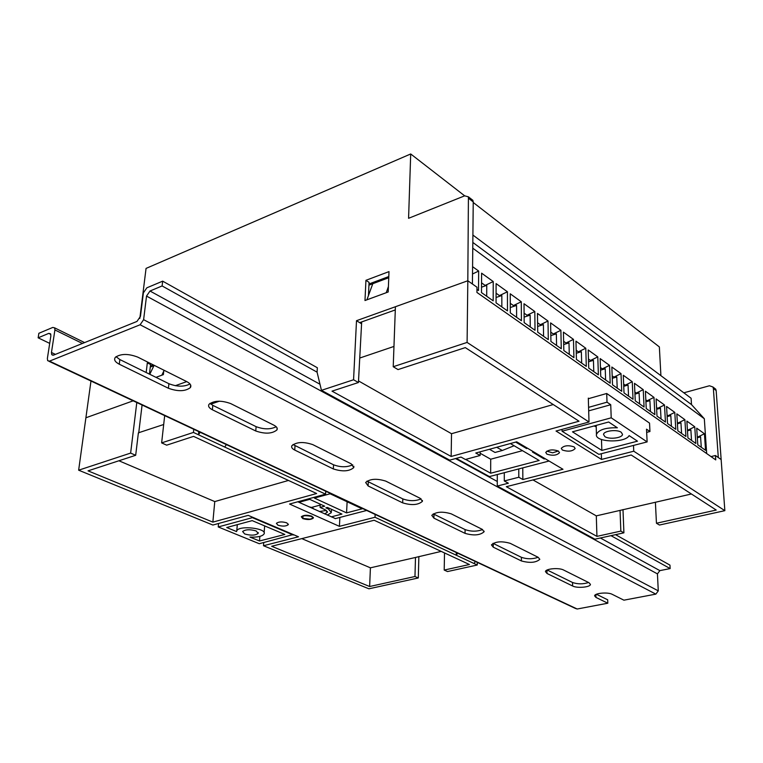 <?xml version="1.0" encoding="UTF-8"?>
<svg xmlns="http://www.w3.org/2000/svg" width="763" height="763" viewBox="0 0 763 763"><rect width="100%" height="100%" fill="white"/><g stroke="black" fill="none" stroke-linecap="round" stroke-linejoin="round"><path stroke-width="1.14" d="M277.923 525.182C282.644 526.546 286.096 526.375 288.28 524.658L286.783 522.846C282.072 521.482 278.609 521.644 276.406 523.351L277.923 525.182M302.797 518.611C307.603 520.013 311.123 519.813 313.355 518.029L311.895 516.208C307.098 514.796 303.579 514.987 301.318 516.77L302.797 518.611M546.833 454.109C552.574 455.959 556.799 455.492 559.508 452.688L558.44 451.047C552.717 449.178 548.492 449.636 545.745 452.43L546.833 454.109M562.341 450.017C568.149 451.896 572.422 451.4 575.159 448.53L574.119 446.899C568.33 445.001 564.048 445.487 561.282 448.358L562.341 450.017M588.941 398.544L588.311 398.124L589.007 422.006L467.099 342.425L393.222 366.726L395.415 306.736L467.814 280.765L476.98 287.222L476.932 292.448L715.751 459.908L715.436 455.511L711.679 456.436L711.717 457.075M90.978 381.023L85.895 417.781L133.163 400.823L85.895 417.781L78.646 470.189L212.867 525.039L248.204 515.359L298.505 536.79L263.493 545.726L368.901 588.807L418.305 577.963L414.967 576.513L369.635 586.518L271.657 546.27L374.156 520.252L469.426 564.506L444.2 570.066L447.509 571.554L477.256 565.021L473.995 563.495L475.435 561.511M361.672 321.938L361.576 323.817L356.502 320.698L353.565 379.764L321.452 390.332L449.722 460.156L461.014 457.066L465.392 459.488L480.127 455.473L480.146 451.82M219.41 401.185L210.826 404.113M193.764 429.273L193.44 432.43L325.582 494.166L289.549 504.038L339.411 526.346L375.024 517.257L473.995 563.495M193.44 432.43L161.632 442.893L164.684 415.625M163.692 424.505L138.389 432.821L135.68 455.292L88.031 470.857L212.858 522.121L316.626 493.527L193.573 436.379L166.677 445.163L161.632 442.893M135.68 455.292L130.626 453.088L78.646 470.189M456.284 552.517L456.245 555.206L457.705 553.185M224.694 447.032L226.401 444.6M198.781 431.629L198.466 434.776L200.192 432.297M150.282 367.07L154.498 365.487M368.93 285.152L388.758 277.722M418.868 556.532L418.305 577.963M622.99 509.56L623.905 532.832L594.911 539.193L497.276 486.05L508.368 483.217L504.295 480.967L518.811 477.247L522.855 479.517L562.98 469.274L516.685 441.815L475.769 453.022L480.127 455.473M477.285 562.369L477.256 565.021M301.795 538.621L370.408 567.825L415.492 557.457L414.967 576.513M370.408 567.825L369.635 586.518M444.2 570.066L444.514 552.927M415.492 557.457L441.195 551.391M532.975 479.927L596.304 515.864L596.933 536.37L506.308 486.699L631.182 454.996L716.238 510.056L656.447 523.246L659.442 525.03L724.85 510.666L721.149 459.545L715.436 455.511M596.933 536.37L620.844 531.096L623.905 532.832M724.85 510.666L633.757 451.21L633.5 445.42M589.007 422.006L556.036 431.038L601.511 459.44L633.757 451.21M361.576 323.817L358.429 382.521L332.01 391.152L451.152 456.465L579.012 421.224L465.296 347.613L398.038 369.588L393.222 366.726M358.429 382.521L353.565 379.764M596.304 515.864L620.042 510.399L620.844 531.096M656.447 523.246L655.398 502.264L691.412 493.985M620.042 510.399L655.398 502.264M136.796 402.53L130.626 453.088M175.299 385.706L186.735 381.605L175.299 385.706M467.099 342.425L467.814 280.765L356.502 320.698M162.672 281.156L146.83 287.832L143.377 292.887L140.459 316.349L136.978 321.433L53.601 355.11L51.75 354.671L51.455 352.496L54.917 329.95L54.631 327.852L52.79 327.432L38.865 333.288L38.15 337.818L48.746 333.383L50.577 333.803L50.854 335.92L47.373 358.496L47.668 360.699L49.5 361.137L140.125 324.761L143.616 319.668L146.525 296.082L149.996 291.018L162.109 285.944L162.672 281.156L317.351 367.747L317.074 372.153L321.452 390.332M263.493 545.726L263.731 542.579M118.904 460.766L214.765 501.577L288.462 480.452M214.765 501.577L212.858 522.121M358.505 380.928L451.524 433.708L553.251 404.543M451.524 433.708L451.152 456.465M359.945 357.971L393.966 346.44M375.138 514.424L375.024 517.257M325.582 494.166L325.753 491.238M497.276 486.05L497.295 474.519M522.769 467.881L522.855 479.517M601.32 453.727L601.511 459.44M504.295 472.698L504.295 480.967M518.764 468.921L518.811 477.247M335.424 518.592L297.799 501.777M339.878 517.428L339.411 526.346M388.405 286.602L386.24 292.715L366.898 299.821L372.792 283.702M142.08 405.01L138.723 432.974M163.768 371.142L161.832 375.196L155.986 377.342L163.368 374.623L163.873 370.179M149.767 374.29L153.935 365.706M489.455 449.273L495.025 452.459L502.283 450.494L514.109 445.745M496.732 447.28L502.283 450.494M546.833 451.152L552.622 452.831L558.373 451M604.868 436.608C609.132 439.717 622.541 438 622.513 434.328L621.225 432.268C617.029 429.13 603.552 430.837 603.543 434.481L604.868 436.608M456.245 458.372L489.417 476.579L549.055 461.024M465.668 459.412L490.657 473.222L539.174 460.49L510.371 443.541M526.565 447.681L526.632 448.587L515.674 442.092M545.173 458.716L544.172 458.973L532.507 452.068L534.577 452.43M617.362 427.785L608.664 422.006L572.479 431.829L601.835 450.418L637.486 441.176L629.132 435.616C625.078 443.37 594.568 442.292 596.447 434.452C598.64 429.731 605.622 427.509 617.362 427.785M588.683 410.875L610.734 404.724L611.211 417.819L647.129 441.911L598.879 454.357L562.064 431.238L611.211 417.819M562.026 429.397L562.064 431.238M544.172 458.973L544.162 458.115M588.33 398.725L606.709 393.489L649.532 423.103L649.952 431.524L646.509 429.168L647.129 441.911M606.709 393.489L607.014 402.177L610.734 404.724M480.137 453.251L490.704 459.212L522.474 450.666M649.952 431.524L646.671 432.383M588.578 407.356L607.014 402.177M490.704 459.212L490.657 473.222M596.304 425.363L596.208 426.813M601.473 439.507L601.835 450.418M596.208 426.851L594.091 425.954M303.397 518.449L309.873 519.155C312.916 518.506 313.383 517.581 311.285 516.37C304.132 515.063 301.509 515.759 303.397 518.449M313.355 517.362L312.487 518.058M256.13 530.943C249.978 529.198 245.467 529.388 242.615 531.525L244.713 533.966C250.884 535.702 255.376 535.502 258.19 533.356L256.13 530.943M320.813 504.419L320.241 504.572L320.079 507.433L325.439 509.875L327.327 512.288L324.637 513.909M319.392 511.534L326.45 510.437M308.853 506.775L312.42 507.653L313.936 509.074M249.959 537.076L259.506 540.996L284.837 534.453L252.191 520.624L226.706 527.519L236.568 531.573L236.778 530.79C239.162 524.982 267.651 528.377 264.027 534.005C262.195 536.389 257.503 537.41 249.959 537.076M259.859 536.399L259.506 540.996M335.157 518.659L366.698 510.466M293.202 534.529L259.277 543.723L218.237 526.947L252.391 517.657L293.173 535.016M298.962 502.302L309.749 499.355L324.695 506.193L320.079 507.433M327.289 515.101L331.342 512.66L328.51 509.055L325.839 507.834L327.375 507.424L341.938 514.09L331.237 516.885M320.212 505.077L311.685 507.366M331.619 509.369L331.4 511.544M302.138 517.476L301.366 516.685M252.429 517.161L252.391 517.657M326.669 491.668L325.715 491.935M218.552 523.485L218.237 526.947M346.564 512.879L362.139 508.807L330.102 493.785L314.404 498.077L346.564 512.879L347.117 501.768M472.898 235.042L691.097 398.238L691.497 404.6L704.325 418.744L706.681 453.546M704.325 418.744L472.774 248.185M472.583 266.668L478.668 271.046L478.515 290.503L476.961 289.406M524.019 303.731L534.806 311.504L535.025 330.284L524.171 322.635L524.019 303.731M496.103 283.607L507.433 291.781L507.471 310.884L496.064 302.863L496.103 283.607M575.96 341.166L585.774 348.233L586.299 366.364L576.427 359.421L575.96 341.166M600.157 358.6L609.532 365.353L610.19 383.179L600.758 376.55L600.157 358.6M623.285 375.262L632.25 381.729L633.023 399.249L624.01 392.907L623.285 375.262M645.403 391.209L653.986 397.389L654.864 414.624L646.242 408.558L645.403 391.209M666.576 406.469L674.797 412.392L675.789 429.35L667.53 423.541L666.576 406.469M686.872 421.1L694.759 426.775L695.837 443.465L687.911 437.886L686.872 421.1M481.606 273.173L493.232 281.547L493.175 300.822L481.482 292.591L481.606 273.173M696.705 428.186L704.43 433.746L705.546 450.294L697.792 444.839L696.705 428.186M676.838 413.861L684.888 419.66L685.918 436.484L677.83 430.79L676.838 413.861M656.104 398.925L664.506 404.972L665.441 422.063L657 416.131L656.104 398.925M634.463 383.322L643.228 389.645L644.067 407.022L635.255 400.823L634.463 383.322M611.85 367.032L621.015 373.632L621.731 391.305L612.517 384.819L611.85 367.032M588.197 349.979L597.791 356.893L598.383 374.871L588.731 368.081L588.197 349.979M563.428 332.134L573.471 339.373L573.929 357.666L563.828 350.551L563.428 332.134M510.228 293.793L521.282 301.766L521.415 320.708L510.294 312.868L510.228 293.793M550.609 322.892L560.891 330.303L561.272 348.748L550.924 341.471L550.609 322.892M537.467 313.431L548.006 321.013L548.301 339.63L537.705 332.172L537.467 313.431M691.497 404.6L472.831 242.443M486.699 296.263L486.756 285.343L485.154 285.419L493.232 281.547M485.154 285.419L481.548 282.844M486.756 285.343L481.51 287.193M701.283 447.29L700.587 436.884L697.926 436.97L704.43 433.746M697.926 436.97L697.248 436.484M691.536 440.432L690.868 429.941L688.178 430.027L694.759 426.775M688.178 430.027L687.396 429.464M681.578 433.432L680.949 422.855L678.231 422.94L684.888 419.66M678.231 422.94L677.334 422.301M671.421 426.279L670.82 415.616L668.073 415.711L674.797 412.392M668.073 415.711L667.053 414.977M516.618 317.322L516.551 305.419L513.423 305.553L521.282 301.766M513.423 305.553L510.256 303.302M501.844 306.926L501.835 295.5L499.46 295.605L507.433 291.781M499.46 295.605L496.084 293.202M543.571 336.302L543.409 324.599L540.338 324.723L548.006 321.013M540.338 324.723L537.591 322.768M556.57 345.448L556.351 333.851L553.318 333.965L560.891 330.303M553.318 333.965L550.762 332.153M569.265 354.385L568.998 342.883L565.993 342.997L573.471 339.373M565.993 342.997L563.628 341.309M581.673 363.112L581.358 351.705L578.383 351.829L585.774 348.233M578.383 351.829L576.189 350.265M593.786 371.638L593.433 360.336L590.486 360.451L597.791 356.893M590.486 360.451L588.464 359.001M605.631 379.974L605.231 368.767L602.322 368.872L609.532 365.353M602.322 368.872L600.462 367.547M472.516 273.993L478.668 271.046M661.044 418.973L660.472 408.224L657.696 408.319L664.506 404.972M657.696 408.319L656.552 407.499M650.438 411.515L649.904 400.67L647.1 400.766L653.986 397.389M647.1 400.766L645.822 399.86M639.604 403.885L639.098 392.955L636.275 393.059L643.228 389.645M636.275 393.059L634.854 392.048M628.531 396.092L628.063 385.067L625.202 385.172L632.25 381.729M625.202 385.172L623.648 384.066M617.21 388.119L616.771 377.008L613.891 377.113L621.015 373.632M613.891 377.113L612.184 375.901M530.256 326.926L530.142 315.119L527.042 315.253L534.806 311.504M527.042 315.253L524.095 313.154M700.587 436.884L697.325 437.714M690.868 429.941L687.473 430.818M680.949 422.855L677.42 423.78M670.82 415.616L667.139 416.598M516.551 305.419L510.275 307.546M501.835 295.5L496.074 297.494M543.409 324.599L537.638 326.478M556.351 333.851L550.819 335.615M568.998 342.883L563.695 344.542M581.358 351.705L576.265 353.269M593.433 360.336L588.55 361.805M605.231 368.767L600.548 370.15M660.472 408.224L656.638 409.264M649.904 400.67L645.918 401.777M639.098 392.955L634.95 394.128M628.063 385.067L623.743 386.307M616.771 377.008L612.269 378.314M530.142 315.119L524.124 317.122M48.927 361.281L575.397 608.435L577.2 609.008L607.806 603.218L607.691 599.804L596.428 594.253M610.991 535.664L670.143 568.578L669.962 565.125L615.55 534.663M162.109 285.944L317.074 372.153M189.968 383.951C184.198 386.965 177.178 386.889 168.909 383.713L119.867 359.564L116.033 356.674M276.196 426.736C270.474 429.55 263.779 429.521 256.11 426.651L212.791 405.325L209.978 403.341M352.725 464.801C347.051 467.395 340.66 467.395 333.555 464.801L293.021 444.514M588.569 582.512C583.066 584.267 577.734 584.267 572.555 582.503L547.157 569.99M538.125 557.286C532.564 559.231 526.985 559.241 521.396 557.305L493.012 543.313M482.588 529.532C476.98 531.687 471.143 531.697 465.077 529.57L433.25 513.842M421.119 498.868C415.473 501.234 409.369 501.243 402.807 498.897L366.974 481.1M38.15 337.818L49.709 343.379M186.811 381.643C190.435 383.579 191.618 385.573 190.359 387.614C185.237 391.467 177.922 391.677 168.404 388.253L119.266 364.209C114.984 361.958 113.677 359.659 115.356 357.313C120.802 353.593 128.27 353.527 137.769 357.122L186.811 381.643M273.927 425.201C276.759 426.689 277.77 428.262 276.959 429.922C272.191 433.804 265.133 434.157 255.758 430.99L212.372 409.76C209.033 408.033 207.917 406.221 209.014 404.314C214.069 400.48 221.28 400.232 230.664 403.57L273.927 425.201M351.19 463.828L353.784 467.585C349.33 471.41 342.511 471.858 333.336 468.94L294.728 450.056C292.105 448.711 291.151 447.271 291.857 445.726C296.559 441.901 303.531 441.529 312.754 444.61L351.19 463.828M589.017 582.732L590.428 584.401C590.486 587.243 577.086 588.445 572.641 586.013L547.014 573.471L545.45 571.592C545.497 568.664 559.041 567.481 563.59 570.018L589.017 582.732M538.182 557.314L539.813 559.327C535.998 562.693 529.865 563.228 521.415 560.958L493.241 547.166L491.429 544.887C495.387 541.444 501.653 540.929 510.209 543.332L538.182 557.314M465.039 533.366L433.909 518.144L431.801 515.349C435.969 511.744 442.445 511.239 451.248 513.852L482.187 529.322L484.085 531.773C480.089 535.311 473.747 535.845 465.039 533.366L465.077 529.57M420.194 498.325L422.406 501.348C418.21 505.049 411.629 505.554 402.673 502.865L368.119 485.955L365.649 482.493C370.065 478.754 376.779 478.296 385.811 481.138L420.194 498.325M607.806 603.218L595.97 597.429L594.615 595.855C594.482 593.128 607.93 591.926 612.164 594.301L623.905 600.176L655.846 594.129L658.278 590.858L657.439 573.89L659.861 570.629L670.143 568.578M388.806 276.54L368.987 283.979M153.325 364.905L150.406 366.002M471.267 199.057L472.888 200.316L473.232 201.928L472.411 284.008L467.814 280.765L468.425 196.844L464.696 195.824L408.577 218.304L410.704 153.964L146.057 268.404L139.839 318.4M713.357 388.386L718.307 457.533L721.149 459.545L716.152 390.561L713.357 388.386L712.928 386.984L709.447 385.763L683.839 392.811M395.291 309.931L359.678 322.644M364.981 300.527L388.195 291.991L388.996 271.609L365.935 280.317L364.981 300.527M148.451 362.463L147.326 362.892L146.172 372.516M660.911 375.663L659.356 346.917L473.232 202.481M713.271 387.804L715.723 389.159L716.152 390.561M464.667 195.833L410.704 153.964M149.443 374.118L150.578 364.514L147.326 362.892M368.453 295.567L369.063 282.348L365.935 280.317M328.567 507.967L328.51 509.055M51.455 352.496L55.422 354.375M54.917 329.95L82.442 343.464M48.746 333.383L50.825 334.394M49.5 361.137L577.2 609.008M140.125 324.761L655.846 594.129M143.616 319.668L658.278 590.858M146.525 296.082L657.439 573.89M149.996 291.018L319.983 384.237M455.53 458.563L497.285 481.472M600.367 538.001L659.861 570.629M368.119 485.955L368.291 481.901M402.673 502.865L402.807 498.897M433.909 518.144L433.994 514.262M493.241 547.166L493.251 543.437M521.415 560.958L521.396 557.305M547.014 573.471L546.966 570.085M572.641 586.013L572.555 582.503M595.97 597.429L595.884 594.511M294.728 450.056L295.023 445.821M333.336 468.94L333.555 464.801M212.372 409.76L212.791 405.325M255.758 430.99L256.11 426.651M119.266 364.209L119.867 359.564M168.404 388.253L168.909 383.713M473.232 201.928L468.768 198.466M288.319 524.095L288.28 524.658M313.383 517.457L313.355 518.029M596.18 425.888L596.447 434.452M327.375 511.534L327.327 512.288M258.247 532.612L258.19 533.356M237.303 524.658L236.778 530.79M264.647 525.907L264.132 532.717M51.75 354.671L53.009 355.262M54.631 327.852L84.588 342.597M422.406 501.348L422.425 500.433M484.085 531.773L484.085 531.143M353.784 467.585L353.851 466.269M276.959 429.922L277.093 428.043M190.359 387.614L190.636 384.981M472.888 200.316L468.425 196.844M715.723 389.159L712.928 386.984"/></g></svg>
